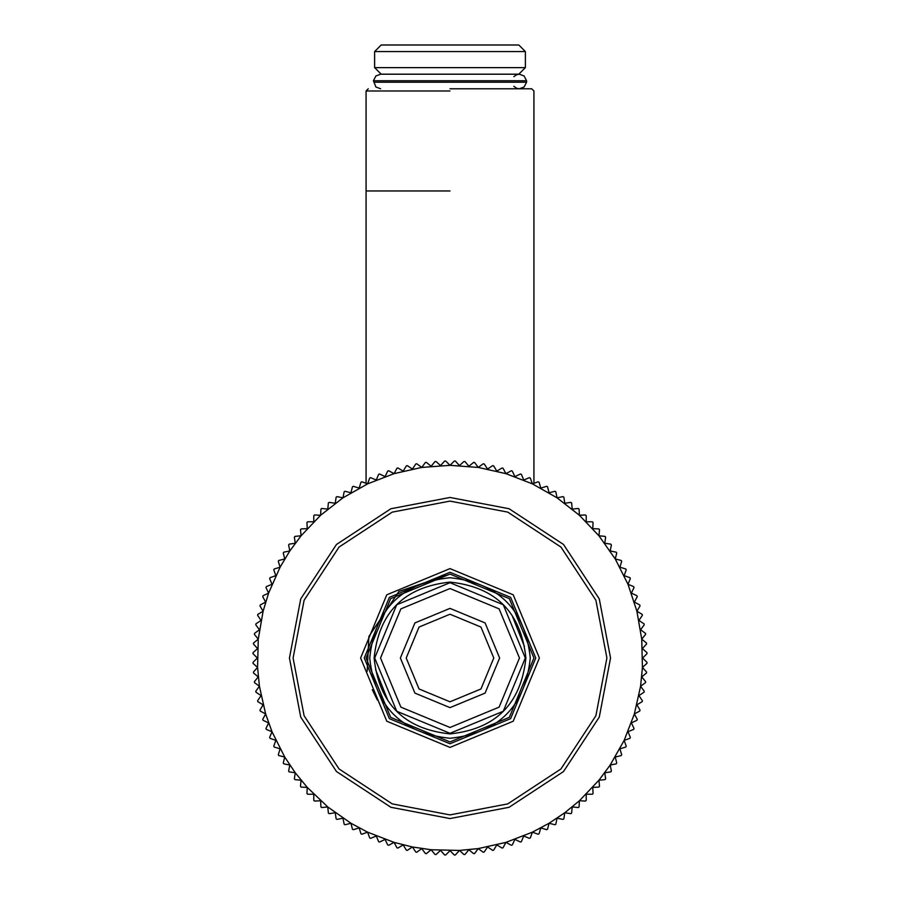 <?xml version="1.0" encoding="UTF-8"?>
<svg xmlns="http://www.w3.org/2000/svg" width="900" height="900" viewBox="0 0 900 900"><rect width="100%" height="100%" fill="white"/><g stroke="black" fill="none" stroke-linecap="round" stroke-linejoin="round"><path stroke-width="1.35" d="M375.581 669.589L387.968 700.717M524.419 646.436L512.033 615.296M450 733.32L503.257 711.259L525.308 658.012L503.257 604.755L450 582.694L396.743 604.755L374.692 658.012L396.743 711.259L450 733.32M450 727.481L400.871 707.13L380.531 658.012L400.871 608.884L450 588.533L499.129 608.884L519.469 658.012L499.129 707.13L450 727.481M450 707.636L485.089 693.101L499.624 658.012L485.089 622.924L450 608.389L414.911 622.924L400.376 658.012L414.911 693.101L450 707.636M450 701.798L419.04 688.972L406.215 658.012L419.04 627.053L450 614.227L480.96 627.053L493.785 658.012L480.96 688.972L450 701.798M450 90.979L366.075 90.979L450 90.979M450 88.785L531.731 88.785L450 88.785M450 741.938L509.344 717.356L533.925 658.012L509.344 598.669L450 574.087L390.656 598.669L366.075 658.012L390.656 717.356L450 741.938M450 738.281C401.591 733.174 374.827 706.421 369.72 658.012C374.827 609.592 401.591 582.84 450 577.732C498.409 582.84 525.173 609.592 530.28 658.012C525.173 706.421 498.409 733.174 450 738.281M450 733.905C495.765 729.079 521.066 703.778 525.892 658.012C521.066 612.236 495.765 586.935 450 582.109C404.235 586.935 378.934 612.236 374.108 658.012C378.934 703.778 404.235 729.079 450 733.905M381.184 45L518.816 45L381.184 45L374.614 51.57L525.386 51.57L525.386 67.624L374.614 67.624L381.184 74.194M373.86 82.215L526.59 82.215L524.081 87.019L519.334 88.785L516.69 88.29L513.855 86.321M373.86 80.764L526.59 80.764L524.081 75.96L519.334 74.194L381.082 74.194M642.431 667.462L646.965 663.345L646.988 662.344L642.656 658.012L646.988 653.681L646.965 652.669L642.431 648.551L646.538 644.018L646.47 643.016L641.734 639.124L645.615 634.387L645.491 633.386L640.575 629.741L644.22 624.825L644.051 623.824L638.955 620.426L642.364 615.33L642.139 614.34L636.885 611.201L640.035 605.947L639.765 604.969L634.365 602.077L637.256 596.678L636.93 595.721L631.395 593.1L634.016 587.565L633.656 586.62L627.998 584.28L630.337 578.621L629.933 577.699L624.161 575.64L626.231 569.869L625.77 568.969L619.909 567.191L621.686 561.33L621.191 560.452L615.251 558.967L616.736 553.016L616.196 552.173L610.189 550.969L611.381 544.961L610.808 544.14L604.744 543.24L605.644 537.188L605.025 536.389L598.928 535.781L599.524 529.695L598.871 528.93L592.751 528.626L593.055 522.506L592.357 521.775L586.226 521.775L586.226 515.655L585.495 514.957L579.386 515.261L579.082 509.141L578.317 508.478L572.22 509.085L571.624 502.988L570.825 502.369L564.773 503.257L563.873 497.205L563.04 496.62L557.033 497.812L555.84 491.816L554.985 491.276L549.045 492.761L547.56 486.821L546.683 486.315L540.821 488.093L539.044 482.231L538.144 481.781L532.373 483.851L530.314 478.08L529.391 477.675L523.733 480.015L521.381 474.356L520.447 473.996L514.901 476.606L512.291 471.071L511.324 470.756L505.924 473.647L503.044 468.248L502.065 467.978L496.811 471.127L493.661 465.874L492.683 465.649L487.586 469.046L484.189 463.961L483.188 463.781L478.271 467.438L474.615 462.51L473.614 462.386L468.889 466.279L464.996 461.543L463.995 461.464L459.45 465.581L455.344 461.048L454.331 461.014L450 465.345L445.669 461.014L444.656 461.048L440.55 465.581L436.005 461.464L435.004 461.543L431.111 466.279L426.386 462.386L425.385 462.51L421.729 467.438L416.812 463.781L415.811 463.961L412.414 469.046L407.317 465.649L406.339 465.874L403.189 471.127L397.935 467.978L396.956 468.248L394.076 473.647L388.676 470.756L387.709 471.071L385.099 476.606L379.553 473.996L378.619 474.356L376.267 480.015L370.609 477.675L369.686 478.08L367.627 483.851L361.856 481.781L360.956 482.231L359.179 488.093L353.317 486.315L352.44 486.821L350.955 492.761L345.015 491.276L344.16 491.816L342.968 497.812L336.96 496.62L336.127 497.205L335.228 503.257L329.175 502.369L328.376 502.988L327.78 509.085L321.683 508.478L320.918 509.141L320.614 515.261L314.505 514.957L313.774 515.655L313.774 521.775L307.642 521.775L306.945 522.506L307.249 528.626L301.129 528.93L300.476 529.695L301.072 535.781L294.975 536.389L294.356 537.188L295.256 543.24L289.192 544.14L288.619 544.961L289.811 550.969L283.804 552.173L283.264 553.016L284.749 558.967L278.809 560.452L278.314 561.33L280.091 567.191L274.23 568.969L273.769 569.869L275.839 575.64L270.067 577.699L269.662 578.621L272.002 584.28L266.344 586.62L265.984 587.565L268.605 593.1L263.07 595.721L262.744 596.678L265.635 602.077L260.235 604.969L259.965 605.947L263.115 611.201L257.861 614.34L257.636 615.33L261.045 620.426L255.949 623.824L255.78 624.825L259.425 629.741L254.509 633.386L254.385 634.387L258.266 639.124L253.53 643.016L253.463 644.018L257.569 648.551L253.035 652.669L253.013 653.681L257.344 658.012L253.013 662.344L253.035 663.345L257.569 667.462L253.463 671.996L253.53 673.009L258.266 676.89L254.385 681.626L254.509 682.627L259.425 686.273L255.78 691.2L255.949 692.19L261.045 695.599L257.636 700.684L257.861 701.674L263.115 704.824L259.965 710.077L260.235 711.045L265.635 713.936L262.744 719.336L263.07 720.293L268.605 722.914L265.984 728.449L266.344 729.394L272.002 731.734L269.662 737.393L270.067 738.315L275.839 740.385L273.769 746.145L274.23 747.045L280.091 748.834L278.314 754.695L278.809 755.572L284.749 757.058L283.264 762.998L283.804 763.852L289.811 765.045L288.619 771.053L289.192 771.874L295.256 772.774L294.356 778.837L294.975 779.636L301.072 780.232L300.476 786.33L301.129 787.095L307.249 787.387L306.945 793.508L307.642 794.239L313.774 794.239L313.774 800.37L314.505 801.056L320.614 800.764L320.918 806.884L321.683 807.536L327.78 806.94L328.376 813.038L329.175 813.656L335.228 812.756L336.127 818.809L336.96 819.394L342.968 818.201L344.16 824.209L345.015 824.749L350.955 823.264L352.44 829.204L353.317 829.699L359.179 827.921L360.956 833.783L361.856 834.232L367.627 832.174L369.686 837.934L370.609 838.35L376.267 835.999L378.619 841.658L379.553 842.029L385.099 839.408L387.709 844.942L388.676 845.258L394.076 842.377L396.956 847.778L397.935 848.048L403.189 844.898L406.339 850.151L407.317 850.365L412.414 846.967L415.811 852.064L416.812 852.232L421.729 848.587L425.385 853.504L426.386 853.627L431.111 849.746L435.004 854.471L436.005 854.55L440.55 850.433L444.656 854.977L445.669 855L450 850.669L454.331 855L455.344 854.977L459.45 850.433L463.995 854.55L464.996 854.471L468.889 849.746L473.614 853.627L474.615 853.504L478.271 848.587L483.188 852.232L484.189 852.064L487.586 846.967L492.683 850.365L493.661 850.151L496.811 844.898L502.065 848.048L503.044 847.778L505.924 842.377L511.324 845.258L512.291 844.942L514.901 839.408L520.447 842.029L521.381 841.658L523.733 835.999L529.391 838.35L530.314 837.934L532.373 832.174L538.144 834.232L539.044 833.783L540.821 827.921L546.683 829.699L547.56 829.204L549.045 823.264L554.985 824.749L555.84 824.209L557.033 818.201L563.04 819.394L563.873 818.809L564.773 812.756L570.825 813.656L571.624 813.038L572.22 806.94L578.317 807.536L579.082 806.884L579.386 800.764L585.495 801.056L586.226 800.37L586.226 794.239L592.357 794.239L593.055 793.508L592.751 787.387L598.871 787.095L599.524 786.33L598.928 780.232L605.025 779.636L605.644 778.837L604.744 772.774L610.808 771.874L611.381 771.053L610.189 765.045L616.196 763.852L616.736 762.998L615.251 757.058L621.191 755.572L621.686 754.695L619.909 748.834L625.77 747.045L626.231 746.145L624.161 740.385L629.933 738.315L630.337 737.393L627.998 731.734L633.656 729.394L634.016 728.449L631.395 722.914L636.93 720.293L637.256 719.336L634.365 713.936L639.765 711.045L640.035 710.077L636.885 704.824L642.139 701.674L642.364 700.684L638.955 695.599L644.051 692.19L644.22 691.2L640.575 686.273L645.491 682.627L645.615 681.626L641.734 676.89L646.47 673.009L646.538 671.996L642.431 667.462L640.575 686.273L634.365 713.936L624.161 740.385L610.189 765.045L598.928 780.232L579.386 800.764L564.773 812.756L549.045 823.264L532.373 832.174L505.924 842.377L478.271 848.587L459.45 850.433L431.111 849.746L412.414 846.967L394.076 842.377L367.627 832.174L350.955 823.264L327.78 806.94L307.249 787.387L295.256 772.774L284.749 757.058L272.002 731.734L265.635 713.936L259.425 686.273L257.569 667.462L258.266 639.124L263.115 611.201L268.605 593.1L280.091 567.191L289.811 550.969L301.072 535.781L320.614 515.261L342.968 497.812L367.627 483.851L394.076 473.647L421.729 467.438L450 465.345L478.271 467.438L505.924 473.647L532.373 483.851L557.033 497.812L579.386 515.261L598.928 535.781L615.251 558.967L627.998 584.28L636.885 611.201L641.734 639.124L642.431 667.462M629.933 577.699L630.337 578.621M625.77 568.969L626.231 569.869M598.871 528.93L599.524 529.695M585.495 514.957L586.226 515.655M511.324 470.756L512.291 471.071M463.995 461.464L464.996 461.543M369.686 478.08L370.609 477.675M352.44 486.821L353.317 486.315M328.376 502.988L329.175 502.369M294.356 537.188L294.975 536.389M283.264 553.016L283.804 552.173M278.314 561.33L278.809 560.452M253.013 653.681L253.035 652.669M416.812 852.232L415.811 852.064M512.291 844.942L511.324 845.258M586.226 800.37L585.495 801.056M599.524 786.33L598.871 787.095M640.035 710.077L639.765 711.045M450 497.464L390.904 508.736L336.476 544.477L300.724 598.916L289.451 658.012L300.724 717.109L336.476 771.536L390.904 807.289L450 818.561L509.096 807.289L563.524 771.536L599.276 717.109L610.549 658.012L599.276 598.916L563.524 544.477L509.096 508.736L450 497.464M450 501.109L507.757 512.123L560.947 547.065L595.89 600.255L606.904 658.012L595.89 715.759L560.947 768.96L507.757 803.891L450 814.905L392.243 803.891L339.053 768.96L304.11 715.759L293.096 658.012L304.11 600.255L339.053 547.065L392.243 512.123L450 501.109M450 572.265L510.637 597.375L535.748 658.012L510.637 718.639L450 743.76L389.363 718.639L364.252 658.012L389.363 597.375L450 572.265M450 568.609L386.786 594.799L360.608 658.012L386.786 721.226L450 747.405L513.214 721.226L539.392 658.012L513.214 594.799L450 568.609M450 190.958L366.075 190.958L450 190.958M366.075 483.289L366.075 90.979L368.269 88.785M533.925 483.289L533.925 90.979L531.731 88.785M518.816 45L525.386 51.57M374.614 51.57L374.614 67.624M525.386 67.624L518.816 74.194M380.666 74.194L375.919 75.96L373.41 80.764L375.919 87.019L380.666 88.785M513.855 76.657L516.69 74.689L519.334 74.194M526.59 80.764L526.59 82.215M450.236 574.087L398.925 591.424L368.887 636.48L367.155 671.423M372.285 689.681L377.415 700.144"/></g></svg>
